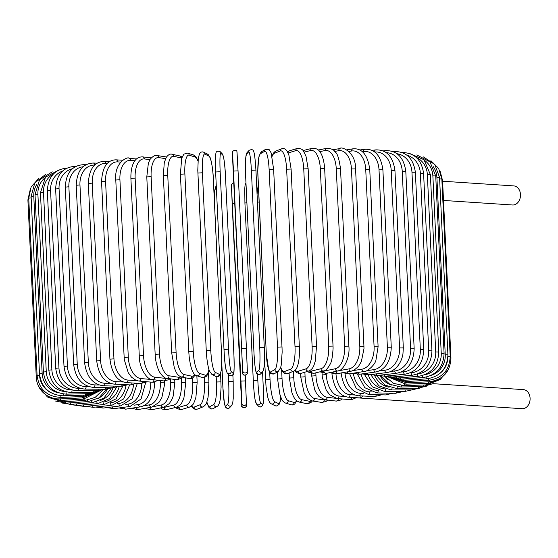 <?xml version="1.0" encoding="UTF-8"?>
<svg xmlns="http://www.w3.org/2000/svg" width="558" height="558" viewBox="0 0 558 558"><rect width="100%" height="100%" fill="white"/><g stroke="black" fill="none" stroke-linecap="round" stroke-linejoin="round"><path stroke-width="0.84" d="M433.043 383.674L523.383 389.617A9.556 7.331 93.8 0 1 530.1 398.935A9.556 7.331 93.8 0 1 523.202 408.658A9.556 7.331 93.8 0 1 522.128 408.693L358.389 397.924A9.556 7.331 93.8 0 1 357.462 397.784M334.472 373.441L331.94 373.769C333.837 388.019 339.236 395.817 348.136 397.17L359.212 397.896A2.274 1.744 -86.2 0 0 359.464 397.889A9.556 7.331 93.8 0 1 358.389 397.924M363.23 396.013A9.556 7.331 93.8 0 1 359.464 397.889A2.274 1.744 -86.2 0 0 361.082 395.908M442.606 181.224L513.779 185.905A9.556 7.331 93.8 0 1 520.495 195.23A9.556 7.331 93.8 0 1 513.597 204.953A9.556 7.331 93.8 0 1 512.523 204.981L443.512 200.448M120.633 162.078L117.731 161.883A2.274 1.744 -86.2 0 0 116.134 159.832C107.129 159.895 102.274 167.191 101.563 181.72L105.581 181.392L113.951 358.843A20.486 13.001 82.9 0 0 128.026 380.075L136.933 380.661M117.731 161.883A20.486 13.001 82.9 0 0 105.581 181.392M113.951 358.843L109.933 359.171C111.83 373.414 117.229 381.212 126.129 382.565L140.693 383.527L147.277 381.791M128.026 380.075A2.274 1.744 93.8 0 1 126.129 382.565M142.59 381.372A2.274 1.744 93.8 0 1 140.693 383.527M115.785 180.032L119.921 179.718L128.291 357.169L124.155 357.483L115.785 180.032C114.006 161.66 128.793 156.114 128.989 158.319A2.274 1.862 -85 0 1 130.656 160.376A20.486 11.579 83.6 0 0 119.921 179.718M134.924 160.753L130.656 160.376M128.291 357.169A20.486 11.579 83.6 0 0 140.944 378.568L152.146 379.559M153.938 379.775A2.274 1.862 95 0 1 151.874 382.195L153.617 382.174L158.277 380.277M140.944 378.568A2.274 1.862 95 0 1 138.879 381.044L151.874 382.195M130.9 178.427L135.141 178.121L143.511 355.572L139.27 355.878L130.9 178.427C130.656 167.867 133.376 162.852 134.506 161.36C136.319 158.305 139.033 156.812 142.66 156.882A2.274 1.967 -83.3 0 1 144.369 158.946A20.486 10.072 84.3 0 0 135.141 178.121M149.949 159.595L144.369 158.946M143.511 355.572A20.486 10.072 84.3 0 0 154.657 377.138L165.97 378.457A20.486 10.072 84.3 0 0 167.637 378.373M165.97 378.457A2.274 1.967 96.7 0 1 163.738 380.919L168.628 379.768L169.967 378.743M154.657 377.138A2.274 1.967 96.7 0 1 152.418 379.593L163.738 380.919M146.789 176.914L151.127 176.621L159.49 354.072L155.159 354.365L146.789 176.914L148.379 163.062L150.228 159.149C153.073 156.08 155.347 154.873 157.049 155.529A2.274 2.058 -81.1 0 1 158.765 157.593A20.486 8.489 84.8 0 0 151.127 176.621M165.587 158.66L158.765 157.593M159.49 354.072A20.486 8.489 84.8 0 0 169.053 375.785L178.609 377.278A20.486 8.489 84.8 0 0 181.001 376.817M178.609 377.278A2.274 2.058 98.9 0 1 176.195 379.712L177.667 379.754L181.273 378.122L182.264 377.11M169.053 375.785A2.274 2.058 98.9 0 1 166.64 378.219L176.195 379.712M163.334 175.505L167.749 175.219L176.112 352.677L171.704 352.956L163.334 175.505L164.289 162.587L166.291 157.342C168.335 154.608 170.267 153.583 172.066 154.28A2.274 2.134 -78 0 1 173.733 156.331A20.486 6.842 85.4 0 0 167.749 175.219M181.748 158.06A20.486 6.842 85.4 0 0 181.455 157.984L173.733 156.331M176.112 352.677A20.486 6.842 85.4 0 0 184.021 374.53L191.743 376.176A20.486 6.842 85.4 0 0 194.798 374.62M181.455 157.984A2.274 2.134 -78 0 0 179.788 155.926L172.066 154.28M191.743 376.176A2.274 2.134 102 0 1 189.127 378.575L191.289 378.519L192.97 377.703L195.216 374.983M184.021 374.53A2.274 2.134 102 0 1 181.406 376.929L189.127 378.575M180.485 174.256L184.879 173.936L193.249 351.387L188.778 351.652L180.408 174.201L181.685 158.249L183.917 154.099L187.634 153.164A2.274 2.19 -72.9 0 1 189.162 155.18A20.486 5.141 85.9 0 0 184.879 173.936M197.992 161.116A20.486 5.141 85.9 0 0 194.993 156.972L189.162 155.18M193.249 351.387A20.486 5.141 85.9 0 0 199.457 373.372L205.281 375.164A20.486 5.141 85.9 0 0 208.894 369.424M194.993 156.972A2.274 2.19 -72.9 0 0 193.459 154.95L187.634 153.164M205.281 375.164A2.274 2.19 107.1 0 1 202.415 377.494L203.733 377.654L206.132 376.559L207.325 374.983L208.992 369.724M199.457 373.372A2.274 2.19 107.1 0 1 196.59 375.708L202.415 377.494M197.916 173.064L202.401 172.778L210.771 350.229L206.286 350.515M210.771 350.229A20.486 3.397 86.4 0 0 215.228 372.332L219.12 374.251A20.486 3.397 86.4 0 0 221.659 355.613L213.289 178.162A20.486 3.397 86.4 0 0 208.825 156.059L204.939 154.134A20.486 3.397 86.4 0 0 202.401 172.778M204.939 154.134A2.274 2.232 -63.7 0 0 203.705 152.236C201.863 151.42 200.399 152.111 199.325 154.301L198.292 158.388L197.79 170.281L206.251 350.48C206.355 353.312 206.879 361.584 208.748 368.915L209.459 371.105L211.977 374.509L215.869 376.434A2.274 2.232 116.3 0 0 219.12 374.251M208.825 156.059A2.274 2.232 -63.7 0 0 207.597 154.161L203.705 152.236M215.228 372.332A2.274 2.232 116.3 0 1 211.977 374.509M224.002 349.42L215.625 171.983L220.166 171.752L228.536 349.203L224.002 349.447A20.486 1.632 -93.1 0 0 226.694 371.656M228.536 349.203A20.486 1.632 86.9 0 0 231.228 371.405L233.146 373.441A20.486 1.632 86.9 0 0 233.914 354.909L225.551 177.458A20.486 1.632 86.9 0 0 222.858 155.25L220.933 153.213A20.486 1.632 86.9 0 0 220.166 171.752M220.933 153.213A2.274 2.26 -43.3 0 0 220.326 151.776C217.439 150.674 215.953 151.309 215.862 153.68C215.388 154.21 215.311 160.313 215.625 171.983L223.995 349.434C224.539 362.309 225.641 370.198 227.301 373.093L229.226 375.129A2.274 2.26 136.7 0 0 233.146 373.441M222.858 155.25A2.274 2.26 -43.3 0 0 222.251 153.813L220.326 151.776M231.228 371.405A2.274 2.26 136.7 0 1 227.301 373.093M237.038 152.418L238.05 170.86L236.941 151.748C236.731 148.609 231.73 151.092 232.484 152.46A2.274 2.267 1.6 0 0 232.491 152.627L242.716 372.96L233.502 171.076L238.05 170.867L246.42 348.311M233.502 171.076L232.491 152.627M238.05 170.867L246.42 348.318L241.872 348.527M242.779 370.826A2.274 2.267 -178.4 0 0 245.074 372.981A2.274 2.267 -178.4 0 0 247.327 370.784L246.42 348.318L247.327 370.61M232.484 152.46L232.428 154.601A2.274 2.267 1.6 0 0 232.428 154.768M247.327 370.784L247.264 372.918C248.024 374.285 243.023 376.769 242.807 373.63L232.428 154.601M247.264 372.918A2.274 2.267 -178.4 0 1 245.011 375.122A2.274 2.267 -178.4 0 1 242.716 372.96M258.877 370.121A2.274 2.253 -137.4 0 0 262.818 371.572C264.506 368.196 264.994 360.189 264.29 347.557L255.92 170.106C255.201 158.877 254.427 152.641 253.59 151.399C253.283 149.593 251.811 149.23 249.175 150.304A2.274 2.253 42.6 0 0 248.582 151.929L246.545 154.148A20.486 1.918 -92.2 0 0 245.666 176.523L254.036 353.974A20.486 1.918 -92.2 0 0 256.833 372.346L258.877 370.121A20.486 1.918 -92.2 0 0 259.749 347.753L251.379 170.302L255.92 170.106L264.276 347.536M251.379 170.302A20.486 1.918 -92.2 0 0 248.582 151.929M264.29 347.557L259.749 347.753M249.175 150.304L247.131 152.522A2.274 2.253 42.6 0 0 246.545 154.148M245.666 176.558L245.666 176.523C244.948 163.906 245.443 155.905 247.131 152.522M254.036 354.009L245.66 176.544M254.029 353.995C254.748 365.218 255.522 371.454 256.359 372.695C256.659 374.502 258.131 374.871 260.774 373.797A2.274 2.253 -137.4 0 1 256.833 372.346M281.985 346.992L273.65 169.499L271.146 152.892L269.235 149.711L265.678 149.321A2.274 2.232 60.3 0 0 264.576 151.364L260.565 153.652A20.486 3.683 -91.7 0 0 257.922 176.084L266.292 353.535A20.486 3.683 -91.7 0 0 270.853 371.844L274.864 369.556A20.486 3.683 -91.7 0 0 277.507 347.125L269.137 169.674L273.615 169.541M269.137 169.674A20.486 3.683 -91.7 0 0 264.576 151.364M274.864 369.556A2.274 2.232 -119.7 0 0 278.226 371.468L280.639 367.638L281.197 365.218L282.146 352.175L282.02 346.95L277.507 347.125M265.678 149.321L261.674 151.609A2.274 2.232 60.3 0 0 260.565 153.652M261.674 151.609L259.268 155.438L258.703 157.858L257.754 170.901L266.292 353.535M266.257 353.577L268.761 370.184L270.665 373.365L274.222 373.755A2.274 2.232 -119.7 0 1 270.853 371.844M280.73 367.317A20.486 5.42 -91.2 0 0 284.678 371.475L290.62 369.131A20.486 5.42 -91.2 0 0 295.008 346.658L286.638 169.207L291.109 169.053L288.891 155.089L286.931 150.862C285.04 148.616 283.297 147.926 281.692 148.777A2.274 2.183 68.5 0 0 280.332 150.939L274.39 153.283A20.486 5.42 -91.2 0 0 272.102 156.352M286.638 169.207A20.486 5.42 -91.2 0 0 280.332 150.939M299.395 346.567L295.008 346.658M281.692 148.777L275.75 151.113A2.274 2.183 68.5 0 0 274.39 153.283M280.639 367.631L282.467 371.454L283.917 372.981L285.187 373.637L287.705 373.546A2.274 2.183 -111.5 0 1 284.678 371.475M287.705 373.546L293.647 371.203A2.274 2.183 -111.5 0 1 290.62 369.131M295.133 370.226A20.486 7.108 -90.7 0 0 298.195 371.223L306.028 368.852A20.486 7.108 -90.7 0 0 312.11 346.351L303.747 168.9L308.156 168.767L306.007 156.226L303.413 151.016C302.45 149.202 300.385 148.351 297.212 148.456A2.274 2.12 73.2 0 0 295.733 150.66L288.088 152.976M303.747 168.9A20.486 7.108 -90.7 0 0 295.733 150.66M308.156 168.767L316.519 346.218L312.11 346.351M297.212 148.456L289.379 150.827A2.274 2.12 73.2 0 0 287.921 152.606M294.652 370.638L296.298 372.374L298.962 373.546L300.985 373.379A2.274 2.12 -106.8 0 1 298.195 371.223M300.985 373.379L308.818 371.007A2.274 2.12 -106.8 0 1 306.028 368.852M308.986 370.951A20.486 8.747 -90.2 0 0 311.301 371.105L320.962 368.719A20.486 8.747 -90.2 0 0 328.697 346.204L320.334 168.753L324.665 168.642C323.773 156.777 320.473 152.362 319.574 151.434C318.465 149.314 316.002 148.275 312.187 148.316A2.274 2.044 76.1 0 0 310.673 150.527L304.166 152.132M320.334 168.753A20.486 8.747 -90.2 0 0 310.673 150.527M324.665 168.642L333.028 346.093L328.697 346.204M307.598 371.377L308.546 372.158L313.903 373.309A2.274 2.044 -103.9 0 1 311.301 371.105M313.903 373.309L323.57 370.924A2.274 2.044 -103.9 0 1 320.962 368.719M322.412 371.21A20.486 10.323 -89.6 0 0 323.905 371.119L335.323 368.733A20.486 10.323 -89.6 0 0 344.635 346.225L336.272 168.774L340.513 168.676C339.083 158.793 337.367 153.297 335.358 152.201C334.04 149.69 331.103 148.393 326.535 148.33A2.274 1.953 78.2 0 0 325.035 150.541L319.741 151.643M336.272 168.774A20.486 10.323 -89.6 0 0 325.035 150.541M340.513 168.676L348.876 346.134L344.635 346.225M319.901 371.83L326.332 373.358A2.274 1.953 -101.8 0 1 323.905 371.119M326.332 373.358L337.75 370.979A2.274 1.953 -101.8 0 1 335.323 368.733M338.483 370.791L348.987 368.894A20.486 11.816 -88.9 0 0 359.805 346.406L351.442 168.955L355.572 168.879C355.823 150.883 340.289 146.189 340.157 148.498A2.274 1.848 79.8 0 0 338.699 150.702L334.695 151.427M351.442 168.955A20.486 11.816 -88.9 0 0 338.699 150.702M355.572 168.879L363.942 346.337L359.805 346.406M331.578 372.263L336.404 373.679L338.162 373.532A2.274 1.848 -100.2 0 1 335.909 371.363M338.162 373.532L351.254 371.175A2.274 1.848 -100.2 0 1 348.987 368.894M353.319 370.554L361.863 369.208A20.486 13.218 -88.1 0 0 374.09 346.748L365.727 169.297L369.738 169.248C367.666 154.88 362.072 148.072 352.956 148.819A2.274 1.723 81 0 0 351.568 151.009L348.924 151.427M365.727 169.297A20.486 13.218 -88.1 0 0 351.568 151.009M369.738 169.248L378.101 346.699L374.09 346.748M342.549 372.737L349.294 373.825A2.274 1.723 -99 0 1 347.243 371.893M349.294 373.825L363.955 371.509A2.274 1.723 -99 0 1 361.863 369.208M366.885 370.631L373.839 369.654A20.486 14.522 -87.3 0 0 387.385 347.25L379.015 169.799L382.893 169.772C380.828 155.57 374.809 148.742 364.834 149.286A2.274 1.59 82 0 0 363.551 151.462L362.309 151.637M379.015 169.799A20.486 14.522 -87.3 0 0 363.551 151.462M382.893 169.772L391.263 347.222L387.385 347.25M352.74 373.281L359.638 374.244A2.274 1.59 -98 0 1 357.797 372.479M359.638 374.244L375.757 371.984A2.274 1.59 -98 0 1 373.839 369.654M379.398 370.924L384.832 370.247A20.486 15.715 -86.2 0 0 399.584 347.913L391.214 170.462L394.945 170.448C392.888 156.38 386.485 149.523 375.722 149.893A2.274 1.444 82.9 0 0 374.544 151.874M391.214 170.462A20.486 15.715 -86.2 0 0 374.753 152.027M394.945 170.448L403.315 347.899L399.584 347.913M362.072 373.902L369.124 374.788A2.274 1.444 -97.1 0 1 367.485 373.149M369.124 374.788L386.575 372.605A2.274 1.444 -97.1 0 1 384.832 370.247M390.823 371.419L394.764 370.972A20.486 16.789 -85 0 0 410.59 348.722L402.227 171.271L405.799 171.278C403.755 157.314 396.996 150.43 385.522 150.632A2.274 1.283 83.6 0 0 384.608 151.63M402.227 171.271A20.486 16.789 -85 0 0 386.296 152.697M405.799 171.278L414.169 348.729L410.59 348.722M370.47 374.613L377.661 375.443A2.274 1.283 -96.4 0 1 376.231 373.895M377.661 375.443L396.313 373.351A2.274 1.283 -96.4 0 1 394.764 370.972M401.09 372.081L403.546 371.83A20.486 17.73 -83.3 0 0 420.334 349.678L411.964 172.22L415.368 172.248C413.345 158.367 406.273 151.455 394.164 151.504A2.274 1.116 84.3 0 0 393.662 151.832M411.964 172.22A20.486 17.73 -83.3 0 0 396.996 153.715M415.368 172.248L423.738 349.699L420.334 349.678M377.885 375.415L385.187 376.211A2.274 1.116 -95.7 0 1 383.967 374.732M385.187 376.211L404.906 374.23A2.274 1.116 -95.7 0 1 403.546 371.83M410.13 372.904L411.12 372.814A20.486 18.54 -81.1 0 0 428.725 350.766L420.362 173.315L423.592 173.357C421.569 159.546 414.238 152.592 401.586 152.501M420.362 173.315A20.486 18.54 -81.1 0 0 406.887 155.173M423.592 173.357L431.955 350.808L428.725 350.766M384.183 376.287L391.653 377.089A2.274 0.942 -95.2 0 1 390.635 375.667M391.653 377.089L412.285 375.227A2.274 0.942 -95.2 0 1 411.12 372.814M417.9 373.867A20.486 19.209 -78 0 0 435.714 351.986L427.344 174.535L430.392 174.591L423.996 159.707L409.774 153.548M427.344 174.535A20.486 19.209 -78 0 0 416.087 157.279M430.392 174.591L438.762 352.042L435.714 351.986M389.107 377.152L397.003 378.066A2.274 0.76 -94.6 0 1 396.18 376.678M397.003 378.066L418.381 376.343A2.274 0.76 -94.6 0 1 417.44 374.048M424.708 374.809A20.486 19.732 -72.9 0 0 441.239 353.326L432.869 175.875L435.728 175.944L429.974 161.848L416.791 154.943M432.869 175.875A20.486 19.732 -72.9 0 0 424.812 160.585M435.728 175.944L444.091 353.395L441.239 353.326M392.379 377.912L401.195 379.14A2.274 0.572 -94.1 0 1 400.567 377.78M401.195 379.14L423.166 377.564A2.274 0.572 -94.1 0 1 422.455 375.597M431.097 375.443A20.486 20.109 -63.7 0 0 445.256 354.776L436.893 177.325L439.551 177.409L434.773 164.526L423.459 156.938M436.893 177.325A20.486 20.109 -63.7 0 0 433.301 166.696M439.551 177.409L447.921 354.86L445.256 354.776M393.474 378.282L404.194 380.291A2.274 0.377 -93.6 0 1 403.762 378.952M404.194 380.291L426.591 378.882A2.274 0.377 -93.6 0 1 426.117 377.145M439.62 178.86L441.838 178.965L438.672 168.453L430.915 160.704M440.004 373.351A20.486 20.325 -43.3 0 0 447.586 359.994M441.838 178.965L450.208 356.423L447.941 356.311M392.497 377.961L405.98 381.526L405.743 380.193M405.98 381.526L428.635 380.284L428.37 378.694M441.915 180.492L442.571 180.611L440.255 171.662M442.571 180.611L450.941 358.062L450.229 357.943M390.984 377.661L406.538 382.823L406.496 381.498M406.538 382.823L429.276 381.77L429.221 380.242M388.473 377.11L405.868 384.176L406.015 382.844M405.868 384.176L428.509 383.311L428.656 381.798M385.257 376.587L393.578 383.367L403.971 385.585A2.274 0.412 -91.7 0 0 404.306 384.183M403.971 385.585L426.347 384.915A2.274 0.412 -91.7 0 0 426.689 383.381M385.097 376.545A20.486 19.663 68.5 0 0 388.361 379.914M381.323 376.176L389.77 384.26L400.86 387.022A2.274 0.6 -91.2 0 0 401.39 385.508M400.86 387.022L422.804 386.555A2.274 0.6 -91.2 0 0 423.341 384.999M380.207 376.008A20.486 19.111 73.2 0 0 391.388 385.069M376.455 375.534L384.853 385.076L396.557 388.487A2.274 0.788 -90.7 0 0 397.296 386.799M396.557 388.487L417.9 388.222A2.274 0.788 -90.7 0 0 418.633 386.645M374.606 375.492A20.486 18.421 76.1 0 0 389.128 387.203M370.77 374.718L378.91 385.836L391.095 389.965A2.274 0.97 -90.2 0 0 392.051 388.04M391.095 389.965L411.671 389.909A2.274 0.97 -90.2 0 0 412.599 388.291M368.238 374.871A20.486 17.591 78.2 0 0 384.671 388.891M364.562 374.627L372.332 386.813L384.518 391.444A2.274 1.144 -89.6 0 0 385.683 389.205M384.518 391.444L404.173 391.597A2.274 1.144 -89.6 0 0 405.296 389.923M361.117 374.041A20.486 16.621 79.8 0 0 378.226 390.405L378.645 390.412M357.504 374.362L364.786 387.712L376.873 392.916A2.274 1.311 -88.9 0 0 378.226 390.405M376.873 392.916L395.462 393.278A2.274 1.311 -88.9 0 0 396.773 391.542M353.402 373.553A20.486 15.526 81 0 0 369.759 391.862L371.544 391.918M349.636 373.769L356.297 388.494L368.217 394.366A2.274 1.472 -88.1 0 0 369.759 391.862M368.217 394.366L385.592 394.931A2.274 1.472 -88.1 0 0 387.099 393.118M345.046 373.658A20.486 14.32 82 0 0 360.335 393.292L363.53 393.446M341.057 372.563C342.989 386.694 348.841 394.436 358.613 395.789A2.274 1.611 -87.3 0 0 360.335 393.292M358.613 395.789L374.648 396.557A2.274 1.611 -87.3 0 0 376.343 394.632M348.136 397.17A2.274 1.744 -86.2 0 0 350.033 394.68L354.693 394.987M335.972 373.658A20.486 13.001 82.9 0 0 350.033 394.68M326.214 373.386L326.277 374.62A20.486 11.579 83.6 0 0 338.929 396.02L345.193 396.571M322.043 373.009L322.133 374.934L326.277 374.62M322.133 374.934L322.343 377.487L326.214 390.098L329.548 394.666L336.865 398.496A2.274 1.862 -85 0 0 338.929 396.02M336.865 398.496L349.852 399.64A2.274 1.862 -85 0 0 351.917 397.422M315.821 372.835L315.961 375.736A20.486 10.072 84.3 0 0 327.107 397.296L335.553 398.286M311.587 373.428L311.713 376.043L315.961 375.736M311.713 376.043L314.782 389.951L316.107 392.609L319.064 396.626L324.868 399.758A2.274 1.967 -83.3 0 0 327.107 397.296M324.868 399.758L336.181 401.076A2.274 1.967 -83.3 0 0 338.42 398.635M304.877 372.2L305.093 376.79A20.486 8.489 84.8 0 0 314.649 398.503L324.205 399.995A20.486 8.489 84.8 0 0 325.851 399.87M300.588 373.483L300.755 377.082L305.093 376.79M300.755 377.082L304.103 392.602L305.198 394.834C306.614 396.571 306.202 398.545 312.236 400.937A2.274 2.058 -81.1 0 0 314.649 398.503M312.236 400.937L321.792 402.43A2.274 2.058 -81.1 0 0 324.205 399.995M293.452 371.279L293.759 377.78A20.486 6.842 85.4 0 0 301.669 399.633L309.383 401.279A20.486 6.842 85.4 0 0 311.455 400.763M289.107 372.988L289.344 378.059L293.759 377.78M289.344 378.059L291.987 392.978L293.613 396.843C294.861 398.391 294.031 399.584 299.053 402.032A2.274 2.134 -78 0 0 301.669 399.633M299.053 402.032L306.774 403.678A2.274 2.134 -78 0 0 309.383 401.279M281.637 370.045L282.041 378.694A20.486 5.141 85.9 0 0 288.249 400.672L294.073 402.464A20.486 5.141 85.9 0 0 296.493 400.707M277.647 379.008L282.041 378.694M277.242 372.026L277.57 378.952L279.795 394.081L281.42 398.663C281.881 400.302 283.199 401.753 285.382 403.009A2.274 2.19 -72.9 0 0 288.249 400.672M285.382 403.009L291.206 404.794A2.274 2.19 -72.9 0 0 294.073 402.464M269.688 372.186L270.037 379.517A20.486 3.397 86.4 0 0 274.494 401.62L278.386 403.539A20.486 3.397 86.4 0 0 280.772 397.108M257.433 202.198L259.107 202.01M265.552 379.803L270.037 379.517M264.52 358.585L266.02 386.485L267.735 397.115C268.816 401.153 269.988 403.378 271.244 403.797A2.274 2.232 -63.7 0 0 274.494 401.62M271.244 403.797L275.136 405.722A2.274 2.232 -63.7 0 0 278.386 403.539M263.209 385.996L262.539 371.872L263.209 385.962A20.486 1.632 86.9 0 1 262.434 404.494L260.516 402.457A20.486 1.632 86.9 0 1 257.824 380.256L257.538 374.216M253.29 380.465L244.92 203.035L246.894 202.728M255.983 402.709A20.486 1.632 -93.1 0 1 253.297 380.5L257.824 380.256M245.959 182.885L245.06 185.235L244.76 188.639L244.92 203.035L253.283 380.486C253.709 388.898 254.336 395.462 255.166 400.17L256.596 404.145A2.274 2.26 -43.3 0 0 260.516 402.457M256.596 404.145L258.514 406.182A2.274 2.26 -43.3 0 0 262.434 404.494M232.428 209.648L240.791 387.092L231.514 187.181A2.274 2.267 -178.4 0 0 231.514 187.349L232.428 209.641M240.791 387.092L241.809 405.54L240.958 381.107L245.506 380.898L245.241 375.206L246.413 403.19M240.958 381.107L231.514 187.349M231.577 185.207A2.274 2.267 -178.4 0 1 231.577 185.04L231.514 187.181M232.588 203.656L234.576 203.356M245.506 380.898L246.413 403.364A2.274 2.267 1.6 0 1 244.16 405.561A2.274 2.267 1.6 0 1 241.865 403.406M241.809 405.54A2.274 2.267 1.6 0 0 244.104 407.703A2.274 2.267 1.6 0 0 246.357 405.499L246.413 403.364M216.337 187.035L215.437 188.011A20.486 1.918 -92.2 0 0 214.328 199.597M215.437 188.011A2.274 2.253 -137.4 0 1 216.03 186.386L214.691 191.031L214.321 199.373M232.874 375.081L233.174 381.4M221.791 363.607L222.921 387.852A20.486 1.918 -92.2 0 0 225.732 406.203L227.769 403.985A20.486 1.918 -92.2 0 0 228.647 381.609L228.292 374.139M228.647 381.609L233.174 381.442L232.881 375.074M227.769 403.985A2.274 2.253 42.6 0 0 231.709 405.436L232.735 403.009L233.237 398.377L233.181 381.421M225.732 406.203A2.274 2.253 42.6 0 0 229.673 407.654L231.709 405.436M206.885 401.893A20.486 3.683 -91.7 0 0 209.794 406.726L213.798 404.438A20.486 3.683 -91.7 0 0 216.448 382.007L216.19 376.573M216.448 382.007L220.919 381.874M213.798 404.438A2.274 2.232 60.3 0 0 217.167 406.35C218.471 405.868 219.531 403.378 220.347 398.872L221.087 387.113L220.563 373.539M209.794 406.726A2.274 2.232 60.3 0 0 213.163 408.637L217.167 406.35M191.624 405.889A20.486 5.42 -91.2 0 0 194.121 407.11L200.064 404.773A20.486 5.42 -91.2 0 0 204.451 382.3L204.228 377.585M204.451 382.3L208.922 382.146L208.448 372.109M200.064 404.773A2.274 2.183 68.5 0 0 203.091 406.845C205.239 405.401 206.488 403.79 206.844 401.997L208.113 397.087L208.922 382.146M194.121 407.11A2.274 2.183 68.5 0 0 197.155 409.181L203.091 406.845M176.802 407.124A20.486 7.108 -90.7 0 0 178.839 407.347L186.672 404.982A20.486 7.108 -90.7 0 0 192.754 382.474L192.545 377.982M192.754 382.474L197.162 382.342L196.855 375.785M186.672 404.982A2.274 2.12 73.2 0 0 189.462 407.131C194.498 404.118 193.438 403.043 194.623 401.293L195.921 397.24L197.162 382.342M178.839 407.347A2.274 2.12 73.2 0 0 181.629 409.502L189.462 407.131M162.511 407.5A20.486 8.747 -90.2 0 0 164.052 407.445L173.712 405.059A20.486 8.747 -90.2 0 0 181.448 382.544L181.245 378.15M181.448 382.544L185.779 382.425L185.563 377.815M173.712 405.059A2.274 2.044 76.1 0 0 176.314 407.263C182.131 404.417 181.727 402.311 182.982 400.379L183.931 397.896L185.779 382.425M164.052 407.445A2.274 2.044 76.1 0 0 166.654 409.649L176.314 407.263M153.443 406.642L161.297 405.003A20.486 10.323 -89.6 0 0 170.615 382.495L170.441 378.812M170.615 382.495L174.856 382.404L174.717 379.482M161.297 405.003A2.274 1.953 78.2 0 0 163.731 407.249L169.395 403.504L172.073 399.061L173.14 396.257L174.856 382.404M149.879 407.445A2.274 1.953 78.2 0 0 152.306 409.628L163.731 407.249M143.594 405.889L149.516 404.829A20.486 11.816 -88.9 0 0 160.334 382.335L160.251 380.507M160.334 382.335L164.464 382.265L164.408 380.968M149.516 404.829A2.274 1.848 79.8 0 0 151.776 407.103L158.96 402.43L161.876 397.505L164.498 384.825L164.464 382.265M136.452 407.473A2.274 1.848 79.8 0 0 138.691 409.46L151.776 407.103M134.08 405.206L138.454 404.515A20.486 13.218 -88.1 0 0 150.688 382.09M138.454 404.515A2.274 1.723 81 0 0 140.546 406.824C149.425 404.62 154.148 396.354 154.699 382.014M123.855 407.291A2.274 1.723 81 0 0 125.892 409.14L140.546 406.824M125.264 404.494L128.201 404.083A20.486 14.522 -87.3 0 0 141.774 383.541M128.201 404.083A2.274 1.59 82 0 0 130.126 406.412L141.083 398.949L145.659 382.655M112.172 406.935A2.274 1.59 82 0 0 114.006 408.672L130.126 406.412M117.285 403.727L118.84 403.532A20.486 15.715 -86.2 0 0 133.522 384.636M118.84 403.532A2.274 1.444 82.9 0 0 120.577 405.882L132.12 398.789L137.338 383.304M101.486 406.412A2.274 1.444 82.9 0 0 103.125 408.065L120.577 405.882M110.226 402.883L110.428 402.855A20.486 16.789 -85 0 0 126.003 385.508M110.428 402.855A2.274 1.283 83.6 0 0 111.984 405.234L123.667 398.893L129.693 384.88M91.889 405.729A2.274 1.283 83.6 0 0 93.326 407.326L111.984 405.234M104.304 401.893A20.486 17.73 -83.3 0 0 119.259 386.282M103.07 402.409A2.274 1.116 84.3 0 0 104.402 404.466L116.057 398.844L122.753 386.262M83.442 404.899A2.274 1.116 84.3 0 0 84.683 406.454L104.402 404.466M100.001 400.56A20.486 18.54 -81.1 0 0 113.044 387.782M96.792 401.816A2.274 0.942 84.8 0 0 97.887 403.594L109.445 398.586L116.615 387.245M76.216 403.936A2.274 0.942 84.8 0 0 77.262 405.457L97.887 403.594M98.013 398.454A20.486 19.209 -78 0 0 107.548 389.031M91.638 401.042A2.274 0.76 85.4 0 0 92.495 402.625L103.844 398.168L111.342 387.956M70.266 402.848A2.274 0.76 85.4 0 0 71.11 404.348L92.495 402.625M87.627 400.121A2.274 0.572 85.9 0 0 88.269 401.558L98.989 397.833L106.655 389.149M65.642 401.634A2.274 0.572 85.9 0 0 66.29 403.127L88.269 401.558M84.795 399.054A2.274 0.377 86.4 0 0 85.228 400.4L95.181 397.359L102.791 390.126M62.377 400.323A2.274 0.377 86.4 0 0 62.824 401.816L85.228 400.4M83.086 396.696L83.4 399.172L99.861 390.788M60.494 398.914L60.745 400.414L83.4 399.172M30.544 188.186L27.9 199.897L28.8 199.68M37.219 377.131L36.27 377.348L27.9 199.897M82.758 396.55L82.8 397.875L97.531 391.556M60.013 397.408L60.069 398.935L82.8 397.875M38.893 178.274L31.164 186.86L28.73 198.181L31.178 197.853M39.555 374.976L37.093 375.632L28.73 198.181M39.576 375.304A20.486 20.304 42.6 0 0 50.862 392.692M83.581 395.169L83.435 396.522L96.053 392.072M60.941 395.762L60.794 397.387L83.435 396.522M31.109 196.402L33.78 196.067L42.15 373.518L39.479 373.853L31.109 196.402L34.826 182.864L45.756 174.312M37.051 183.994A20.486 20.06 60.3 0 0 33.78 196.067M42.15 373.518A20.486 20.06 60.3 0 0 58.716 392.902M85.632 393.739A2.274 0.412 88.3 0 1 85.297 395.12L95.39 392.33M63.263 393.983A2.274 0.412 88.3 0 1 62.921 395.789L85.297 395.12M35.028 194.582L37.895 194.24L46.265 371.691L43.398 372.033L35.028 194.582L39.534 179.843L52.229 171.829M45.031 177.765A20.486 19.663 68.5 0 0 37.895 194.24M46.265 371.691A20.486 19.663 68.5 0 0 65.007 391.583M88.896 392.267A2.274 0.6 88.8 0 1 88.373 393.683L96.848 391.723M66.981 392.079A2.274 0.6 88.8 0 1 66.43 394.15L88.373 393.683M40.448 192.726L43.51 192.384L51.873 369.835L48.818 370.177L40.448 192.726L45.491 177.193L59.197 169.834M53.491 173.908A20.486 19.111 73.2 0 0 43.51 192.384M51.873 369.835A20.486 19.111 73.2 0 0 71.822 389.972M93.353 390.753A2.274 0.788 89.3 0 1 92.635 392.218L100.314 390.6M72.052 390.035A2.274 0.788 89.3 0 1 71.291 392.483L92.635 392.218M47.339 190.85L50.583 190.508L58.946 367.959L55.709 368.308L47.339 190.85C48.051 176.9 54.663 169.304 67.169 168.049M62.559 171.062A20.486 18.421 76.1 0 0 50.583 190.508M58.946 367.959A20.486 18.421 76.1 0 0 78.434 388.277L79.661 388.277M98.961 389.219A2.274 0.97 89.8 0 1 98.048 390.74L105.371 389.247M78.434 388.277A2.274 0.97 89.8 0 1 77.471 390.795L98.048 390.74M55.64 188.974L59.057 188.632L67.427 366.083L64.01 366.432L55.64 188.974C56.358 174.961 62.698 167.421 74.667 166.361A2.274 1.144 -89.6 0 1 75.281 166.723M72.407 168.753A20.486 17.591 78.2 0 0 59.057 188.632M67.427 366.083A20.486 17.591 78.2 0 0 86.078 386.589L88.792 386.61M105.685 387.664A2.274 1.144 90.4 0 1 104.576 389.261L111.753 387.775M86.078 386.589A2.274 1.144 90.4 0 1 84.921 389.107L104.576 389.261M65.293 187.111L68.878 186.77L77.248 364.221L73.663 364.562L65.293 187.111C66.011 173.001 72.045 165.524 83.379 164.68A2.274 1.311 -88.9 0 1 84.453 165.712M83.1 166.779A20.486 16.621 79.8 0 0 68.878 186.77M77.248 364.221A20.486 16.621 79.8 0 0 94.937 384.915L99.143 384.999M113.476 386.094A2.274 1.311 91.1 0 1 112.172 387.789L119.224 386.282M94.937 384.915A2.274 1.311 91.1 0 1 93.584 387.426L112.172 387.789M76.223 185.27L79.961 184.928L88.331 362.386L84.593 362.721L76.223 185.27C76.941 171.055 82.619 163.633 93.249 163.027A2.274 1.472 -88.1 0 1 94.644 165.07A20.486 15.526 81 0 0 79.961 184.928M88.331 362.386A20.486 15.526 81 0 0 104.932 383.262L110.651 383.451M122.272 384.525A2.274 1.472 91.9 0 1 120.765 386.331L127.677 384.783M104.932 383.262A2.274 1.472 91.9 0 1 103.39 385.766L120.765 386.331M88.345 183.47L92.23 183.136L100.593 360.587L96.708 360.921L88.345 183.47C89.064 169.109 94.344 161.757 104.193 161.401A2.274 1.611 -87.3 0 1 105.699 163.452A20.486 14.32 82 0 0 92.23 183.136M107.185 163.522L105.699 163.452M100.593 360.587A20.486 14.32 82 0 0 115.987 381.644L123.255 381.993M132.002 382.955A2.274 1.611 92.7 0 1 130.3 384.908L137.059 383.283M115.987 381.644A2.274 1.611 92.7 0 1 114.264 384.141L130.3 384.908M101.563 181.72L109.933 359.171M122.551 160.251L116.134 159.832M136.515 158.981L128.989 158.319M138.879 381.044L136.11 380.375L131.507 377.159L128.249 372.681L124.336 359.819L124.155 357.483M151.197 157.879L142.66 156.882M152.418 379.593C148.226 380.521 139.137 369.284 139.27 355.878M166.5 157.007L157.049 155.529M166.64 378.219C164.798 378.401 162.441 376.343 159.567 372.053C158.946 371.475 155.717 363.621 155.298 356.492L155.159 354.365M179.788 155.926L182.096 157.049M181.406 376.929C178.979 376.155 177.158 374.411 175.944 371.691L174.319 367.806L171.704 352.956M193.459 154.95L196.067 156.951L198.027 160.725M196.59 375.708C195.063 375.297 193.745 373.853 192.629 371.363C192.287 370.721 190.383 366.92 189.106 356.088L188.778 351.652M207.597 154.161L210.115 157.565L210.826 159.755C212.696 167.086 213.219 175.358 213.323 178.19L221.791 358.396L221.282 370.282L220.25 374.369C219.175 376.559 217.711 377.25 215.869 376.434M222.251 153.813C223.911 156.714 225.014 164.596 225.558 177.472L233.928 354.923C234.241 366.599 234.165 372.695 233.69 373.225C233.6 375.597 232.114 376.231 229.226 375.129M262.818 371.572L260.774 373.797M278.226 371.468L274.222 373.755M291.109 169.053L299.555 351.338C299.241 361.661 297.721 365.581 297.4 366.362C296.438 369.068 295.189 370.686 293.647 371.203M275.75 151.113L274.104 152.25L272.011 155.926M289.379 150.827L287.523 151.818M308.818 371.007C311.287 369.982 313.01 368.022 313.994 365.134L315.284 361.061L316.519 346.218M303.05 150.569L312.187 148.316M323.57 370.924C325.46 370.965 327.685 368.664 330.252 364.004C331.647 361.8 332.596 356.534 333.084 348.213L333.028 346.093M318.276 150.053L326.535 148.33M337.75 370.979C341.928 371.614 350.333 359.533 348.876 346.134M332.896 149.809L340.157 148.498M351.254 371.175L353.974 370.254L358.508 366.411L361.347 361.584L363.976 348.68L363.942 346.337M346.79 149.795L352.956 148.819M363.955 371.509C366.013 372.556 375.011 365.239 375.946 360.133L378.101 346.699M359.854 149.983L364.834 149.286M375.757 371.984C385.494 369.703 390.663 361.451 391.263 347.222M371.984 150.36L375.722 149.893M386.575 372.605C390.244 372.144 393.592 370.366 396.612 367.276C399.856 363.823 401.962 359.443 402.932 354.135L403.315 347.899M383.102 150.904L385.522 150.632M396.313 373.351C407.57 370.986 413.52 362.784 414.169 348.729M393.111 151.609L394.164 151.504M404.906 374.23C416.798 371.858 423.076 363.683 423.738 349.699M412.285 375.227C424.729 372.877 431.285 364.737 431.955 350.808M418.381 376.343C431.285 374.027 438.079 365.929 438.762 352.042M423.166 377.564C436.433 375.304 443.408 367.248 444.091 353.395M426.591 378.882C440.123 376.699 447.23 368.692 447.921 354.86M428.635 380.284C442.327 378.191 449.518 370.233 450.208 356.423M429.276 381.77C443.024 379.775 450.25 371.872 450.941 358.062M428.509 383.311L440.374 379.398L448.297 369.773M426.347 384.915L439.948 379.684M422.804 386.555L433.085 383.646M417.9 388.222L426.619 386.129M411.671 389.909L419.644 388.124M404.173 391.597L411.811 389.909M395.462 393.278L402.897 391.59M385.592 394.931L392.811 393.223M374.648 396.557L381.623 394.806M331.94 373.769L331.877 372.437M349.852 399.64L351.686 399.612L356.29 397.708M336.181 401.076L341.05 399.947L342.326 398.977M321.792 402.43L325.97 401.523L327.644 400.079M306.774 403.678L308.086 403.769L311.364 402.165L312.341 400.958M291.206 404.794L292.559 404.955L294.666 404.09L296.744 400.916M258.277 184.419L257.057 194.212M275.136 405.722L276.629 406.022L279.091 404.445L280.102 401.879L280.814 397.233M258.514 406.182C260.998 408.916 264.122 404.376 263.376 400.372L263.216 385.976M231.577 185.04L231.73 184.217L233.607 182.752M246.357 405.499C247.912 407.745 240.428 408.017 241.788 405.645L240.791 387.099M221.784 363.746L222.921 387.852L224.379 403.211L225.578 407.187C226.932 408.714 228.292 408.868 229.673 407.654M213.163 408.637L211.733 409.042L209.048 407.668L206.837 402.039M197.155 409.181L195.823 409.446L193.473 408.7L191.324 406.14M181.629 409.502L180.276 409.712L176.642 408.254L175.798 407.389M166.654 409.649L162.266 409.091L160.564 407.912M152.306 409.628L147.305 408.965L145.945 408.149M138.691 409.46L136.843 409.6L132.058 408.163M125.892 409.14L118.993 407.975M114.006 408.672L106.857 407.598M103.125 408.065L95.739 407.054M93.326 407.326L85.73 406.35M84.683 406.454L76.885 405.492M77.262 405.457L69.066 404.41M71.11 404.348L62.05 403.015M66.29 403.127L55.382 401.021M62.824 401.816L47.925 397.254M60.745 400.414L47.374 396.919L38.586 386.296M60.069 398.935L57.718 398.921C51.622 398.489 46.474 396.068 42.269 391.653C38.586 387.587 36.584 382.816 36.27 377.348M60.794 397.387C46.984 396.578 39.081 389.324 37.093 375.632M62.921 395.789C49.278 394.876 41.466 387.559 39.479 373.853M66.43 394.15C53.059 393.139 45.379 385.766 43.398 372.033M71.291 392.483C58.29 391.381 50.806 383.946 48.818 370.177M77.471 390.795C64.944 389.617 57.69 382.118 55.709 368.308M75.944 166.368L74.667 166.361M84.921 389.107C72.959 387.859 65.983 380.298 64.01 366.432M86.03 164.736L83.379 164.68M93.584 387.426C82.27 386.129 75.63 378.505 73.663 364.562M97.218 163.152L93.249 163.027M103.39 385.766C92.809 384.427 86.546 376.748 84.593 362.721M109.424 161.653L104.193 161.401M114.264 384.141C104.492 382.788 98.64 375.046 96.708 360.921"/></g></svg>
